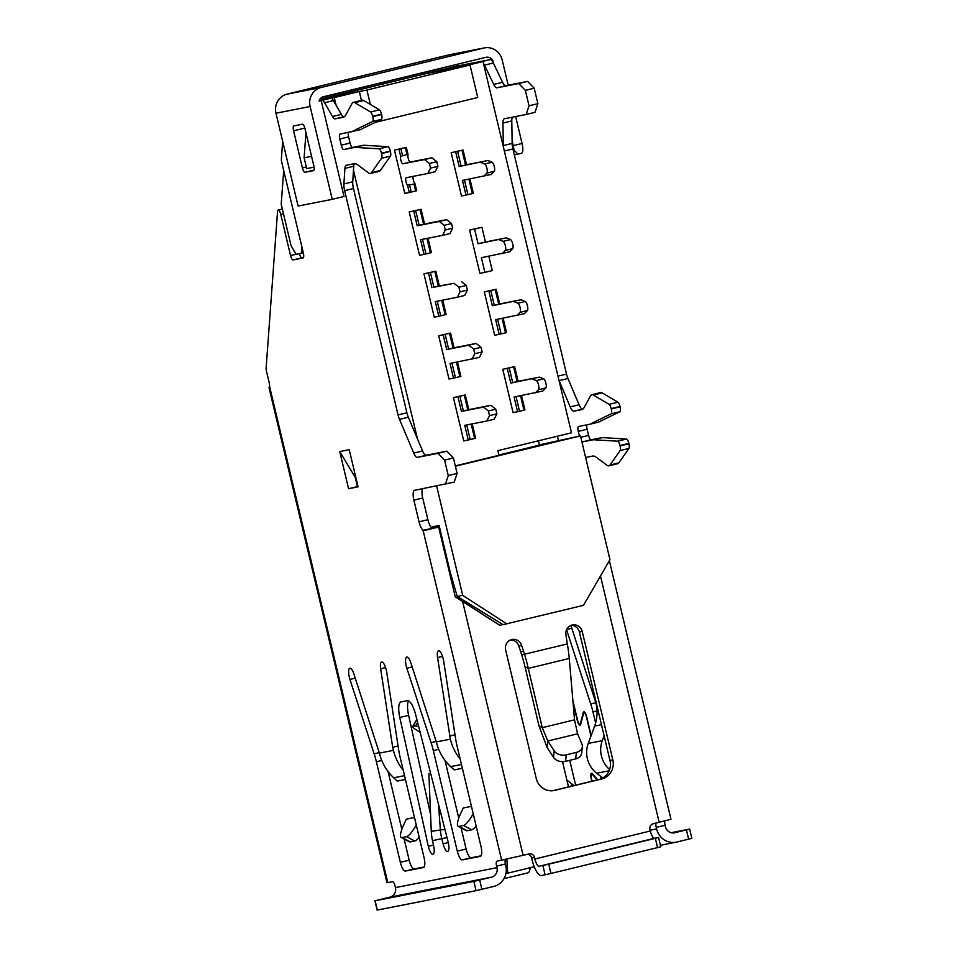 <?xml version="1.0" encoding="UTF-8"?>
<svg xmlns="http://www.w3.org/2000/svg" width="958" height="958" viewBox="0 0 958 958"><rect width="100%" height="100%" fill="white"/><g stroke="black" fill="none" stroke-linecap="round" stroke-linejoin="round"><path stroke-width="1.44" d="M430.405 272.503L423.951 273.844L435.818 271.174L430.405 272.503L433.902 287.208L438.321 286.131L434.824 271.437M423.951 273.844L434.261 317.158L438.776 316.272L435.267 301.578L457.337 297.243L460.032 291.855L458.918 287.22L454.02 283.317L433.902 287.208M454.02 283.317L438.321 286.131M439.315 285.867L435.818 271.174M428.454 272.958L431.95 287.651M461.385 281.532L466.283 285.436L458.918 287.22M457.337 297.243L464.702 295.459L467.384 290.07L466.283 285.436M437.231 301.195L440.716 315.829L446.141 314.487L442.716 300.117M440.716 315.829L438.776 316.272M445.135 314.751L441.698 300.321M467.384 290.07L460.032 291.855M479.91 273.365L469.588 230.04L474.569 229.07L478.078 243.763L506.315 237.871L510.494 239.584A4.766 1.449 76.4 0 1 512.722 243.907A4.766 1.449 76.4 0 1 512.662 248.673L509.632 251.798L481.395 257.69L484.892 272.383L479.91 273.365M478.078 243.763L485.443 241.979L481.934 227.274L469.588 230.04M502.267 253.583L505.297 250.457A4.766 1.449 -103.6 0 0 505.357 245.691A4.766 1.449 -103.6 0 0 503.13 241.368L498.95 239.656M481.934 227.274L474.569 229.07M485.443 241.979L506.315 237.871M488.831 256.229L492.256 270.599L484.892 272.383M457.613 151.352L461.121 166.045L459.169 166.5L487.885 160.525L492.065 162.225A4.766 1.449 76.4 0 1 494.292 166.548A4.766 1.449 76.4 0 1 494.232 171.326L491.203 174.44L462.486 180.427L465.995 195.121L461.481 196.007L451.158 152.693L463.037 150.023L466.534 164.716L465.54 164.98L462.031 150.286M455.673 151.807L459.169 166.5M483.838 176.236L486.868 173.111A4.766 1.449 -103.6 0 0 486.927 168.333A4.766 1.449 -103.6 0 0 484.712 164.01L480.521 162.309M461.121 166.045L465.54 164.98M466.534 164.716L487.885 160.525M451.158 152.693L463.037 150.023M468.917 179.158L472.354 193.6L473.348 193.336L469.923 178.966M472.354 193.6L465.995 195.121M464.45 180.044L467.935 194.678M513.081 412.599L502.758 369.285L507.273 368.399L510.77 383.092L539.486 377.117L543.665 378.817A4.766 1.449 76.4 0 1 545.892 383.14A4.766 1.449 76.4 0 1 545.832 387.906L542.803 391.032L514.087 397.019L517.583 411.712L513.081 412.599M539.486 377.117L518.134 381.308L514.638 366.615L502.758 369.285M520.517 395.75L523.954 410.192L524.948 409.928L521.523 395.558M516.051 396.636L519.535 411.257L517.583 411.712M523.954 410.192L519.535 411.257M535.438 392.816L538.468 389.702A4.766 1.449 -103.6 0 0 538.528 384.924A4.766 1.449 -103.6 0 0 536.3 380.601L532.121 378.901M513.632 366.878L509.213 367.944L512.722 382.637L517.14 381.571L513.632 366.878L514.638 366.615M507.273 368.399L509.213 367.944M512.722 382.637L510.77 383.092M518.134 381.308L517.14 381.571M409.581 185.098L411.233 192.055L415.652 190.989L414 184.02L407.557 185.229L409.294 192.51L404.779 193.396L394.456 150.071L406.336 147.4L408.072 154.693A3.976 1.209 -103.6 0 0 408.419 159.16A3.976 1.209 -103.6 0 0 410.311 162.01L431.902 157.771L436.8 161.662L429.435 163.447L424.538 159.555L402.947 163.794A3.976 1.209 76.4 0 1 401.055 160.944A3.976 1.209 76.4 0 1 400.707 156.477L402.576 155.699L400.911 148.741L406.336 147.4M413.221 176.356A3.976 1.209 -103.6 0 0 413.365 180.032A3.976 1.209 -103.6 0 0 414.922 183.433L416.646 190.726L415.652 190.989M414.922 183.433L414 184.02M430.537 168.093L437.902 166.309L435.219 171.698L427.855 173.482L430.537 168.093L429.435 163.447M407.557 185.229A3.976 1.209 76.4 0 1 405.833 181.05A3.976 1.209 76.4 0 1 406.24 177.721L427.855 173.482M437.902 166.309L436.8 161.662M431.902 157.771L424.538 159.555M402.576 155.699L406.994 154.633L405.33 147.664M400.707 156.477L398.971 149.197L400.911 148.741M398.971 149.197L394.456 150.071M411.233 192.055L409.294 192.51M406.994 154.633L408.072 154.693M494.651 335.24L484.329 291.927L488.843 291.04L492.34 305.734L521.056 299.758L525.235 301.471A4.766 1.449 76.4 0 1 527.463 305.794A4.766 1.449 76.4 0 1 527.403 310.56L524.373 313.685L495.657 319.661L499.166 334.354L494.651 335.24M521.056 299.758L499.705 303.949L496.208 289.256L484.329 291.927M502.088 318.403L505.525 332.833L506.519 332.57L503.106 318.2M497.621 319.277L501.106 333.911L499.166 334.354M505.525 332.833L501.106 333.911M517.009 315.469L520.038 312.344A4.766 1.449 -103.6 0 0 520.098 307.578A4.766 1.449 -103.6 0 0 517.883 303.255L513.692 301.542M495.202 289.52L490.783 290.585L494.292 305.291L498.711 304.213L495.202 289.52L496.208 289.256M488.843 291.04L490.783 290.585M494.292 305.291L492.34 305.734M499.705 303.949L498.711 304.213M439.279 221.442L446.644 219.657L451.541 223.549L444.177 225.334L439.279 221.442L417.209 225.777L423.58 224.244L420.071 209.551L421.077 209.287L409.198 211.958L419.52 255.283L424.035 254.397L420.526 239.692L442.596 235.357L445.278 229.98L444.177 225.334M451.541 223.549L452.643 228.184L445.278 229.98M452.643 228.184L449.961 233.572L442.596 235.357M422.49 239.308L425.975 253.942L424.035 254.397M425.975 253.942L430.393 252.876L426.957 238.434M427.975 238.231L431.399 252.613L430.393 252.876M446.644 219.657L424.574 223.98L421.077 209.287M420.071 209.551L409.198 211.958M424.574 223.98L423.58 224.244M415.664 210.628L419.161 225.322M413.712 211.071L417.209 225.777M468.258 440.045L464.762 425.34L486.82 421.005L489.514 415.628L488.412 410.982L483.503 407.09L461.445 411.425L457.936 396.72L453.433 397.606L463.756 440.931L474.629 438.524L471.18 424.083M453.433 397.606L465.301 394.935L468.809 409.641L467.803 409.904L464.307 395.199L465.301 394.935M472.198 423.879L475.623 438.261L474.629 438.524M468.809 409.641L490.867 405.306L495.765 409.198L496.879 413.832L494.184 419.221L486.82 421.005M466.726 424.957L470.21 439.59M496.879 413.832L489.514 415.628M495.765 409.198L488.412 410.982M490.867 405.306L483.503 407.09M457.936 396.72L459.888 396.277L463.385 410.97L467.803 409.904M463.385 410.97L461.445 411.425M459.888 396.277L464.307 395.199M472.078 359.13L474.773 353.741L482.137 351.957L479.443 357.346L450.021 363.465L453.517 378.159L459.876 376.638L456.439 362.196M451.972 363.082L455.469 377.703M457.457 362.004L460.882 376.374L459.876 376.638M476.126 343.419L481.024 347.311L473.659 349.095L468.761 345.203L476.126 343.419L453.062 348.017L449.565 333.324L438.692 335.731L449.015 379.045L453.517 378.159M454.056 347.754L450.559 333.061L438.692 335.731M449.565 333.324L450.559 333.061M445.147 334.39L448.643 349.083L446.703 349.538L443.195 334.845M448.643 349.083L453.062 348.017M468.761 345.203L446.703 349.538M482.137 351.957L481.024 347.311M474.773 353.741L473.659 349.095M462.403 66.497L423.975 74.053L444.596 69.048L483.024 61.504L462.403 66.497M319.828 99.297L444.596 69.048L319.816 99.309L359.322 91.501L334.282 97.572L336.126 105.308M361.429 100.374L359.322 91.501M455.313 465.887L498.95 455.301L497.849 450.655L571.483 432.8L483.024 61.504M353.478 170.308L417.437 438.776M334.282 97.572L330.738 98.279A9.544 2.898 76.4 0 1 333.396 100.602L341.395 114.385A9.544 2.898 -103.6 0 0 344.054 116.708L344.461 116.625M562.502 761.682L568.513 786.889M505.92 873.516L507.704 873.169L506.878 859.134M507.704 873.169L534.253 866.727M314.08 167.135L306.68 168.596L304.117 157.807L305.949 132.731M304.117 157.807L311.578 156.334M370.363 104.482L366.914 90.016L320.894 99.057L423.975 74.053L469.995 65.012L477.743 97.5L375.261 122.349M366.914 90.016L469.995 65.012M542.887 865.529L545.09 874.81L550.934 873.457L548.73 864.176L539.091 866.271A7.951 2.419 76.4 0 1 534.875 859.003L534.504 857.458A4.766 4.55 -101.1 0 0 528.984 853.889L523.092 855.314L462.57 601.277L499.765 625.323L502.902 624.556L499.765 625.323L455.254 596.822L438.668 527.199L431.878 528.062A9.544 2.898 -103.6 0 1 427.891 519.691L419.053 521.835A9.544 2.898 76.4 0 0 423.041 530.205L439.459 527.02M439.423 526.9L435.315 527.87L438.668 527.199L455.254 596.822L462.57 601.277L462.139 599.492M432.824 528.349L432.453 526.804L439.099 525.499L450.152 571.914L457.194 596.439L503.082 624.664L583.458 605.348L609.959 559.652L580.476 435.878L455.385 466.211M436.632 485.981L462.69 595.361L457.194 596.439M539.354 444.847L580.476 435.878M539.426 445.111L498.902 455.074M538.396 440.824L539.438 445.171L498.879 455.014L539.45 445.242M462.69 595.361L506.878 623.921M471.444 806.361L463.277 807.965L460.834 813.174A15.903 3.832 -62.2 0 0 458.152 826.311A15.903 3.832 -62.2 0 0 458.942 826.395L463.48 825.497A15.903 3.832 -62.2 0 0 473.192 813.713M476.138 826.071A15.903 3.832 117.8 0 1 471.671 829.82L467.133 830.718A15.903 3.832 117.8 0 1 466.342 830.634L458.152 826.311M419.197 837.256A15.903 3.832 117.8 0 1 414.73 841.016L410.192 841.902A15.903 3.832 117.8 0 1 409.401 841.819L401.21 837.496A15.903 3.832 -62.2 0 0 402.001 837.579L406.539 836.681A15.903 3.832 -62.2 0 0 416.263 824.91M414.503 817.545L406.348 819.15L403.893 824.359A15.903 3.832 -62.2 0 0 401.21 837.496M418.79 726.966A4.766 0.994 -149.3 0 0 415.568 725.901L412.826 726.439A4.766 0.994 -149.3 0 0 412.599 726.571A4.766 0.994 -149.3 0 0 415.077 729.146L420.143 732.271M545.09 874.81L541.294 875.552A17.495 5.317 -103.6 0 1 532.025 859.565L531.654 858.009A4.766 4.55 78.9 0 0 527.175 854.32M571.052 625.287A8.754 8.335 78.9 0 1 579.398 632.052L609.983 760.46A15.903 15.148 78.9 0 1 598.942 779.513L552.778 790.709M582.332 746.785L581.626 753.275A9.544 6.957 -173.8 0 1 575.674 758.904L565.567 761.347A9.544 6.957 -173.8 0 1 553.485 757.323L547.138 747.515L547.844 741.013L554.191 750.832A9.544 6.957 6.2 0 0 566.274 754.856L576.381 752.401A9.544 6.957 6.2 0 0 582.332 746.785A9.544 6.957 6.2 0 0 581.925 744.103L577.578 733.804L574.525 719.841L569.28 658.457A60.546 18.873 -99.6 0 0 567.34 643.944L565.903 634.723A8.754 8.335 -101.1 0 1 582.236 631.502L612.833 759.91A15.903 15.148 -101.1 0 1 601.792 778.95L554.67 790.374A15.903 15.148 -101.1 0 1 554.047 790.518A15.903 15.148 -101.1 0 1 536.252 778.483L505.656 650.075A8.754 8.335 -101.1 0 1 521.667 645.452L524.541 654.326A60.546 17.831 72.4 0 1 528.289 668.397L542.276 727.661L538.983 725.96L524.996 666.696A51.061 14.945 -108.3 0 0 521.691 654.889L520.709 651.775M523.535 651.212L520.697 651.775L518.817 646.003A8.754 8.335 78.9 0 0 510.674 639.932M302.417 167.949L293.579 130.815A4.766 1.449 76.4 0 1 293.878 125.893L302.429 124.217A4.766 1.449 76.4 0 1 304.967 128.576L313.805 165.71A4.766 1.449 76.4 0 1 313.506 170.62A4.766 1.449 76.4 0 1 313.494 170.632L304.955 172.308A4.766 1.449 76.4 0 1 302.417 167.949L306.309 167.003M508.195 85.202L502.172 59.935A15.903 15.148 78.9 0 0 484.377 47.9A15.903 15.148 78.9 0 0 483.754 48.032L321.181 87.465A15.903 15.148 78.9 0 0 310.141 106.506L332.246 199.336L344.03 196.474L321.181 100.554L321.9 100.41A9.544 2.898 -103.6 0 1 324.558 102.745L333.396 100.602M332.246 199.336L298.094 206.042L275.976 113.224A15.903 15.148 -101.1 0 1 287.017 94.171L293.16 92.615A15.903 4.826 -103.6 0 0 293.1 92.627A15.903 4.826 -103.6 0 0 292.681 92.794M514.326 154.921L521.439 153.316A9.544 2.898 76.4 0 1 521.439 153.316A9.544 2.898 76.4 0 0 522.074 143.472L515.655 116.541M513.26 150.478L513.967 150.334C516.889 152.705 517.919 154.046 517.057 154.382L521.475 153.316M513.967 150.334A9.544 2.898 -103.6 0 0 513.237 145.616L512.111 140.886M493.789 63.982L493.334 62.078A6.359 6.059 -101.1 0 0 485.969 57.324L323.385 96.746A6.359 6.059 -101.1 0 0 319.026 101.081L321.181 100.554M440.297 56.929A15.903 4.826 76.4 0 1 440.357 56.917A15.903 4.826 76.4 0 1 440.429 56.905L449.601 54.75A15.903 15.148 -101.1 0 1 450.212 54.606L484.377 47.9M303.327 252.888L296.118 254.385L291.064 245.667L281.197 204.246L283.712 170.536M301.339 253.367L301.782 246.422M558.346 440.237L557.388 436.213M460.175 759.035A47.72 45.457 78.9 0 1 450.368 739.169L436.333 741.923A47.72 45.457 -101.1 0 0 450.667 766.604L454.212 769.897L462.379 768.292M450.368 739.169L437.566 657.595A8.754 2.658 76.4 0 1 438.56 650.793A8.754 2.658 76.4 0 1 443.662 661.008L455.469 737.876A31.806 9.664 -103.6 0 0 457.05 745.947L481.012 846.513A9.544 2.898 76.4 0 1 480.413 856.344A9.544 2.898 76.4 0 1 480.377 856.356L462.343 859.889A9.544 2.898 76.4 0 1 457.289 851.171L433.327 750.617A31.806 9.664 -103.6 0 0 431.1 742.666L406.863 668.241A8.754 2.658 76.4 0 1 406.791 657.032A8.754 2.658 76.4 0 1 410.85 662.84L436.333 741.923M481.096 855.805L471.18 857.757A9.544 2.898 -103.6 0 1 466.115 849.028L461.073 827.856M458.774 818.18L444.991 760.329M449.625 736.079L454.99 734.774M405.438 779.477L397.271 781.081L393.726 777.788A47.72 45.457 -101.1 0 1 379.392 753.108L353.909 674.025A8.754 2.658 76.4 0 0 349.85 668.217A8.754 2.658 76.4 0 0 349.921 679.426L355.25 678.132M398.049 745.959L392.684 747.264L393.427 750.354A47.72 45.457 78.9 0 0 403.234 770.22M392.684 747.264L380.637 668.78A8.754 2.658 76.4 0 1 381.619 661.978A8.754 2.658 76.4 0 1 386.721 672.193L398.528 749.06A31.806 9.664 -103.6 0 0 400.109 757.131L424.071 857.697A9.544 2.898 76.4 0 1 423.472 867.529A9.544 2.898 76.4 0 1 423.436 867.541L405.402 871.073A9.544 2.898 76.4 0 1 400.348 862.356L376.386 761.802A31.806 9.664 -103.6 0 0 374.159 753.85L349.921 679.426M424.154 866.99L414.239 868.942A9.544 2.898 -103.6 0 1 409.186 860.212L404.132 839.04M401.833 829.365L388.05 771.513M357.981 486.46L348.58 488.712L358.076 486.844L349.227 449.709L339.743 451.577L348.58 488.712M357.418 486.568L355.202 477.288L339.743 451.577M430.645 773.429L428.873 773.777L431.28 831.328A51.002 48.571 87.5 0 0 432.513 840.657L433.627 845.698A8.754 2.658 76.4 0 1 432.992 854.32A8.754 2.658 76.4 0 1 428.322 846.333L399.785 717.482A15.903 4.826 76.4 0 1 400.971 701.903A15.903 4.826 76.4 0 1 401.031 701.891L407.354 700.657A15.903 4.826 76.4 0 1 415.58 714.381L448.248 842.417A8.754 2.658 76.4 0 1 447.697 851.434A8.754 2.658 76.4 0 1 443.123 843.83L441.842 838.825A51.002 48.499 -109.6 0 1 440.345 829.544L438.477 804.133M433.495 845.076L428.322 846.333M408.539 700.849A15.903 4.826 -103.6 0 0 408.623 715.339L430.573 814.48M505.321 859.482A4.766 1.449 -103.6 0 0 505.441 863.972L505.812 865.529A17.495 16.669 78.9 0 1 493.669 886.473L476.042 890.677L377.129 910.1L374.913 900.819L389.918 897.131A7.951 7.58 78.9 0 0 395.438 887.611L395.067 886.066A4.766 1.449 76.4 0 0 392.541 881.707L386.972 882.761L269.03 387.703L269.569 386.385A4.766 1.449 76.4 0 0 269.222 382.841L266.492 371.405A4.766 1.449 -103.6 0 1 266.132 367.992L277.545 211.55A4.766 1.449 -103.6 0 1 278.203 210.042L282.335 209.048M604.091 735.744L602.283 740.666A25.447 24.249 78.9 0 0 609.587 769.549M602.774 777.968L596.678 773.226A25.447 24.249 -101.1 0 1 588.248 743.42L594.655 726.056A38.176 36.368 78.9 0 0 595.972 703.208L570.884 625.358M595.625 723.05L592.966 711.89A31.806 9.664 -103.6 0 0 590.739 703.95L566.549 629.681M597.133 779.944L592.523 774.591A4.299 1.305 -103.6 0 0 591.733 774.16A4.299 1.305 -103.6 0 0 591.469 778.591L592.08 781.177M600.906 776.519L601.385 778.507A5.245 1.593 76.4 0 1 601.42 778.662M572.872 700.538L577.578 720.272A4.299 1.305 -103.6 0 0 579.865 724.2A4.299 1.305 -103.6 0 0 580.356 723.518L583.242 712.668A5.245 1.593 76.4 0 1 583.841 711.83A5.245 1.593 76.4 0 1 586.643 716.632L591.146 735.552M574.525 719.841L542.276 727.661L547.844 741.013L577.578 733.804M547.138 747.515L538.983 725.96M609.36 560.681L670.959 819.282L653.272 823.736A4.766 4.55 -101.1 0 0 649.955 829.448L650.326 830.993A7.951 2.419 -103.6 0 0 654.542 838.274L658.565 837.484L655.344 838.31L657.559 847.602L660.78 846.776L658.565 837.484M548.73 864.176L655.344 838.31M550.934 873.457L657.559 847.602M664.9 820.898A4.766 1.449 -103.6 0 0 665.08 825.257L665.451 826.802A7.951 7.58 -101.1 0 0 674.66 832.753L674.037 832.873M660.421 845.279L676.18 842.19A17.495 16.669 78.9 0 1 656.613 828.945L656.242 827.401A4.766 1.449 76.4 0 1 656.05 823.066M674.66 832.753L689.652 829.077L671.067 832.718M689.652 829.077L691.868 838.358L676.863 842.034A17.495 16.669 78.9 0 1 676.18 842.19M523.092 855.314L496.927 861.194A4.766 1.449 76.4 0 1 496.927 861.194A4.766 1.449 76.4 0 0 496.603 866.116L505.441 863.972M374.913 900.819L473.839 881.396L491.454 877.193A7.951 7.58 -101.1 0 0 496.974 867.661L496.603 866.116M445.374 484.269L448.272 475.599L457.11 473.456L454.212 482.125L414.539 490.328A9.544 2.898 76.4 0 1 414.539 490.328A9.544 2.898 76.4 0 0 413.892 500.172L419.053 521.835M422.646 488.736A9.544 2.898 -103.6 0 0 422.729 498.028L427.891 519.691M457.11 473.456L453.433 457.984L444.596 460.127L438.01 453.326L446.835 451.182L453.433 457.984M448.272 475.599L444.596 460.127M438.01 453.326L417.377 457.385A9.544 2.898 76.4 0 1 413.748 453.098L399.498 419.364A9.544 2.898 76.4 0 1 398.061 414.934L344.629 190.666A9.544 2.898 76.4 0 1 343.898 183.936L344.904 168.38A9.544 2.898 76.4 0 1 346.233 165.279A9.544 2.898 76.4 0 1 346.269 165.267L354.113 163.722A31.806 9.664 76.4 0 1 357.657 164.848L368.567 172.931A15.987 4.862 -103.6 0 0 370.411 173.482A15.987 4.862 -103.6 0 0 371.5 172.656L381.595 158.226A4.766 1.449 -103.6 0 0 381.571 153.555L381.488 153.208A4.766 1.449 -103.6 0 0 379.081 148.837L354.903 147.376L363.741 145.233L387.906 146.694A4.766 1.449 76.4 0 1 390.325 151.065L390.409 151.412A4.766 1.449 76.4 0 1 390.433 156.082L380.338 170.512A15.987 4.862 76.4 0 1 379.248 171.338L370.411 173.482M446.835 451.182L426.214 455.242A9.544 2.898 -103.6 0 1 422.586 450.955L413.748 453.098M354.376 163.686A9.544 2.898 -103.6 0 0 353.741 166.237L352.736 181.792A9.544 2.898 -103.6 0 0 353.466 188.522L406.899 412.79A9.544 2.898 -103.6 0 0 408.324 417.221L422.586 450.955M351.215 131.905L372.566 121.51A4.766 1.449 -103.6 0 0 372.77 116.625L372.686 116.265A4.766 1.449 -103.6 0 0 370.59 112.002L354.819 102.662A15.987 4.862 -103.6 0 0 353.322 102.338L362.16 100.195A15.987 4.862 76.4 0 1 363.657 100.518L379.416 109.859A4.766 1.449 76.4 0 1 381.524 114.122L381.607 114.481A4.766 1.449 76.4 0 1 381.404 119.367L360.052 129.761L340.09 134.084A4.766 1.449 76.4 0 0 340.078 134.096A4.766 1.449 76.4 0 0 339.779 139.006L341.252 145.197A4.766 1.449 76.4 0 0 343.778 149.556L354.903 147.376M348.449 132.444A4.766 1.449 -103.6 0 0 348.616 136.862L350.089 143.053A4.766 1.449 -103.6 0 0 352.616 147.412L363.741 145.233M353.322 102.338A15.987 4.862 -103.6 0 0 352.029 103.512L345.766 114.972A31.806 9.664 76.4 0 1 343.18 117.283A31.806 9.664 76.4 0 1 343.048 117.319L335.216 118.852A9.544 2.898 76.4 0 1 332.558 116.529L324.558 102.745M282.67 141.293L281.389 158.872A4.766 1.449 -103.6 0 0 281.748 162.285L303.363 253.044A4.766 1.449 76.4 0 1 303.063 257.965A4.766 1.449 76.4 0 1 303.051 257.965L293.088 259.929A4.766 1.449 76.4 0 1 290.561 255.57L280.754 214.4A4.766 1.449 -103.6 0 0 278.203 210.042M303.53 257.462L301.926 257.786A4.766 1.449 -103.6 0 1 299.471 253.738M575.65 785.153L569.735 760.341M570.633 786.374L572.166 784.195L566.896 780.099M572.166 784.195A15.903 3.569 35.1 0 1 573.89 785.584M481.682 61.767A9.544 2.898 -103.6 0 0 481.263 61.755L445.326 68.808A4.766 1.449 -103.6 0 0 445.314 68.82L454.152 66.677A4.766 1.449 76.4 0 1 454.152 66.677A4.766 1.449 76.4 0 1 454.164 66.665L490.089 59.612A9.544 2.898 76.4 0 1 493.322 63L502.579 82.28A9.544 2.898 -103.6 0 0 505.812 85.681L527.607 81.394L534.193 88.196L525.355 90.339L518.769 83.538L496.974 87.813A9.544 2.898 76.4 0 1 493.753 84.424L484.485 65.144A9.544 2.898 -103.6 0 0 483.467 63.36M591.804 781.237L591.182 778.638A5.245 1.593 76.4 0 1 591.517 773.238A5.245 1.593 76.4 0 1 592.475 773.765L597.684 779.812M601.145 778.782A4.299 1.305 -103.6 0 0 601.097 778.567L600.546 776.231M590.966 736.043L586.356 716.68A4.299 1.305 -103.6 0 0 584.069 712.764A4.299 1.305 -103.6 0 0 583.578 713.447L580.692 724.296A5.245 1.593 76.4 0 1 580.093 725.122A5.245 1.593 76.4 0 1 577.291 720.332L573.04 702.489M585.613 457.457L592.619 456.08A31.806 9.664 76.4 0 1 596.163 457.206L607.073 465.289A15.987 4.862 -103.6 0 0 608.917 465.839A15.987 4.862 -103.6 0 0 610.006 465.013L620.113 450.583A4.766 1.449 -103.6 0 0 620.077 445.913L619.994 445.566A4.766 1.449 -103.6 0 0 617.587 441.195L593.409 439.734L582.296 441.913A4.766 1.449 76.4 0 1 581.889 441.842M579.41 436.094L578.285 431.363A4.766 1.449 76.4 0 1 578.584 426.454A4.766 1.449 76.4 0 1 578.608 426.454L589.721 424.262L611.072 413.868A4.766 1.449 -103.6 0 0 611.276 408.982L611.192 408.623A4.766 1.449 -103.6 0 0 609.096 404.36L593.337 395.019A15.987 4.862 -103.6 0 0 591.84 394.696A15.987 4.862 -103.6 0 0 590.535 395.87L584.284 407.33A31.806 9.664 76.4 0 1 581.686 409.641A31.806 9.664 76.4 0 1 581.566 409.677L573.854 411.186A9.544 2.898 76.4 0 1 570.226 406.899L559.125 380.649A9.544 2.898 76.4 0 1 558.957 380.23M503.381 146.969A9.544 2.898 76.4 0 1 503.309 145.568L502.95 123.055A9.544 2.898 76.4 0 1 504.303 118.768A9.544 2.898 76.4 0 1 504.339 118.756L526.134 114.481L529.044 105.811L525.355 90.339M593.409 439.734L602.247 437.59L626.424 439.051A4.766 1.449 76.4 0 1 628.831 443.422L628.915 443.77A4.766 1.449 76.4 0 1 628.939 448.44L618.844 462.87A15.987 4.862 76.4 0 1 617.754 463.696L608.917 465.839M602.247 437.59L591.122 439.782A4.766 1.449 -103.6 0 1 588.595 435.411L587.122 429.232A4.766 1.449 -103.6 0 1 586.967 424.801M589.721 424.262L598.558 422.119L619.91 411.724A4.766 1.449 76.4 0 0 620.113 406.839L620.03 406.479A4.766 1.449 76.4 0 0 617.934 402.216L609.096 404.36M591.84 394.696L600.678 392.552A15.987 4.862 76.4 0 1 602.175 392.876L617.934 402.216M582.967 408.994L582.692 409.042A9.544 2.898 -103.6 0 1 579.063 404.755L570.226 406.899M512.458 117.163A9.544 2.898 -103.6 0 0 511.788 120.924L512.147 143.425A9.544 2.898 -103.6 0 0 512.901 148.969L566.537 374.075A9.544 2.898 -103.6 0 0 567.962 378.506L579.063 404.755M529.044 105.811L537.881 103.668L534.971 112.337L526.134 114.481M537.881 103.668L534.193 88.196M527.607 81.394L518.769 83.538M530.157 867.72A17.495 5.317 76.4 0 1 527.762 872.894A17.495 5.317 76.4 0 1 527.69 872.906L503.968 878.654L527.762 872.894M441.746 68.042A6.359 1.928 -103.6 0 0 441.734 68.198L441.614 69.754M457.72 65.97A6.359 6.059 78.9 0 0 455.996 64.593M510.494 239.584L503.13 241.368M505.297 250.457L512.662 248.673M492.065 162.225L484.712 164.01M486.868 173.111L494.232 171.326M543.665 378.817L536.3 380.601M538.468 389.702L545.832 387.906M402.947 163.794L410.311 162.01M525.235 301.471L517.883 303.255M520.038 312.344L527.403 310.56M467.133 830.718L458.942 826.395M463.48 825.497L471.671 829.82M410.192 841.902L402.001 837.579M406.539 836.681L414.73 841.016M412.826 726.439L416.91 719.566M417.628 722.428L415.568 725.901M293.579 130.815L304.836 128.085M304.955 172.308L313.973 170.117M321.181 87.465L287.017 94.171M275.976 113.224L310.141 106.506M522.074 143.472L513.237 145.616M449.601 54.75L483.754 48.032M450.667 766.604L461.469 764.484M437.566 657.595L442.548 656.386M462.343 859.889L471.18 857.757M466.115 849.028L457.289 851.171M433.327 750.617L438.716 749.3M436.213 741.42L431.1 742.666M406.863 668.241L412.179 666.948M393.726 777.788L404.527 775.669M393.427 750.354L379.392 753.108M380.637 668.78L385.607 667.57M405.402 871.073L414.239 868.942M409.186 860.212L400.348 862.356M376.386 761.802L381.775 760.496M379.272 752.605L374.159 753.85M444.907 829.341L431.28 831.328M432.513 840.657L447.003 837.567M448.284 842.573L443.123 843.83M399.785 717.482L408.623 715.339M387.786 882.641L269.569 386.385M594.655 726.056L601.468 724.715M602.283 740.666L588.248 743.42M596.678 773.226L609.12 770.783M566.645 629.478L571.818 628.232M595.852 702.705L590.739 703.95M592.966 711.89L597.026 710.908M583.242 712.668L584.751 712.297M576.381 752.401L575.674 758.904M565.567 761.347L566.274 754.856M554.191 750.832L553.485 757.323M524.996 666.696L528.289 668.397L569.28 658.457M567.34 643.944L521.691 654.889M554.67 790.374L553.425 790.625M518.817 646.003L521.667 645.452M579.398 632.052L582.236 631.502M612.833 759.91L609.983 760.46M598.942 779.513L601.792 778.95M531.654 858.009L534.504 857.458M539.091 866.271L654.542 838.274M650.326 830.993L534.875 859.003M656.242 827.401L665.08 825.257M686.431 829.903L688.646 839.184M656.613 828.945L650.147 830.227M600.486 575.986L659.164 822.311M423.041 530.205L501.669 860.272M473.839 881.396L476.042 890.677M481.886 889.323L479.671 880.043M377.344 910.064L375.141 900.783M389.918 897.131L491.454 877.193M496.974 867.661L395.438 887.611M424.382 530.492L433.567 528.265M413.892 500.172L422.729 498.028M417.377 457.385L426.214 455.242M399.498 419.364L408.324 417.221M406.899 412.79L398.061 414.934M344.629 190.666L353.466 188.522M352.736 181.792L343.898 183.936M344.904 168.38L353.741 166.237M380.338 170.512L371.5 172.656M381.595 158.226L390.433 156.082M390.409 151.412L381.571 153.555M381.488 153.208L390.325 151.065M387.906 146.694L379.081 148.837M343.778 149.556L352.616 147.412M350.089 143.053L341.252 145.197M339.779 139.006L348.616 136.862M372.566 121.51L381.404 119.367M381.607 114.481L372.77 116.625M372.686 116.265L381.524 114.122M379.416 109.859L370.59 112.002M354.819 102.662L363.657 100.518M335.216 118.852L344.054 116.708M341.395 114.385L332.558 116.529M330.738 98.279L321.9 100.41M293.088 259.929L301.926 257.786M296.034 254.241L290.561 255.57M280.754 214.4L283.46 213.742M445.326 68.808L454.164 66.665M490.089 59.612L481.263 61.755M618.844 462.87L610.006 465.013M620.113 450.583L628.939 448.44M628.915 443.77L620.077 445.913M619.994 445.566L628.831 443.422M626.424 439.051L617.587 441.195M582.296 441.913L591.122 439.782M588.595 435.411L580.811 437.303M578.285 431.363L587.122 429.232M611.072 413.868L619.91 411.724M620.113 406.839L611.276 408.982M611.192 408.623L620.03 406.479M593.337 395.019L602.175 392.876M573.854 411.186L582.692 409.042M559.125 380.649L567.962 378.506M566.537 374.075L557.987 376.147M504.351 151.041L512.901 148.969M512.147 143.425L503.309 145.568M502.95 123.055L511.788 120.924M496.974 87.813L505.812 85.681M502.579 82.28L493.753 84.424M484.485 65.144L493.322 63M322.187 97.189L441.734 68.198M293.16 92.615L440.429 56.905M412.599 726.571L416.862 719.398M591.733 774.16L592.631 773.944M579.865 724.2L580.776 723.985M584.069 712.764L584.955 712.548M440.357 56.917L293.1 92.627"/></g></svg>
